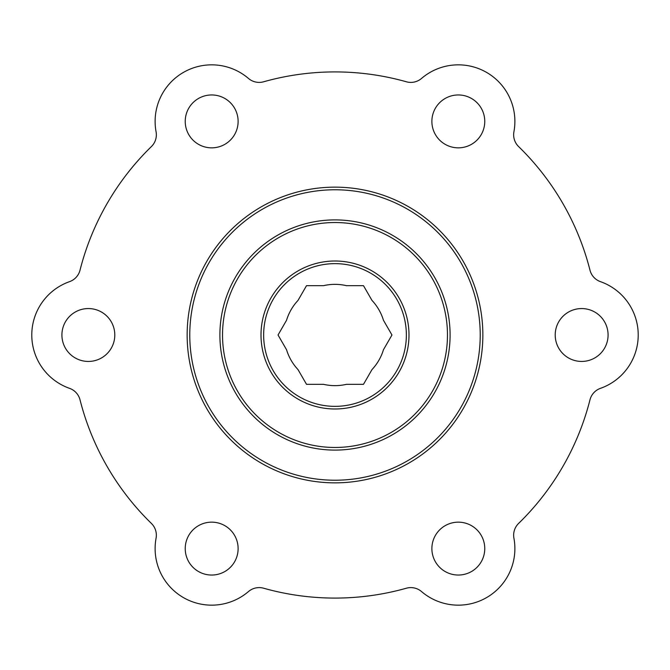 <?xml version="1.0" encoding="UTF-8"?>
<svg xmlns="http://www.w3.org/2000/svg" width="670" height="670" viewBox="0 0 670 670"><rect width="100%" height="100%" fill="white"/><g stroke="black" fill="none" stroke-linecap="round" stroke-linejoin="round"><path stroke-width="0.5" stroke-dasharray="3.35 2.51" d="M346.465 384.329L363.483 384.329L371.984 369.597A50.644 50.644 0 0 0 383.458 349.732L391.958 335L383.458 320.268A50.644 50.644 0 0 0 371.984 300.403L363.483 285.671L346.465 285.671A50.644 50.644 0 0 0 323.535 285.671L306.517 285.671L298.016 300.403A50.644 50.644 0 0 0 286.542 320.268L278.042 335L286.542 349.732A50.644 50.644 0 0 0 298.016 369.597L306.517 384.329L323.535 384.329A50.644 50.644 0 0 0 346.465 384.329M482.852 335A147.852 147.852 0 0 0 261.074 206.955A147.852 147.852 0 0 0 261.074 463.045A147.852 147.852 0 0 0 482.852 335M248.47 78.44A56.565 56.565 0 0 0 156.077 131.789A16.44 16.44 0 0 1 151.386 146.579A263.084 263.084 0 0 0 80.015 270.194A16.44 16.44 0 0 1 69.546 281.651A56.565 56.565 0 0 0 69.546 388.349A16.44 16.44 0 0 1 80.015 399.806A263.084 263.084 0 0 0 151.386 523.421A16.44 16.44 0 0 1 156.077 538.211A56.565 56.565 0 0 0 248.47 591.56A16.44 16.44 0 0 1 263.628 588.218A263.084 263.084 0 0 0 406.372 588.218A16.44 16.44 0 0 1 421.531 591.56A56.565 56.565 0 0 0 513.923 538.211A16.44 16.44 0 0 1 518.614 523.421A263.084 263.084 0 0 0 589.985 399.806A16.44 16.44 0 0 1 600.454 388.349A56.565 56.565 0 0 0 600.454 281.651A16.44 16.44 0 0 1 589.985 270.194A263.084 263.084 0 0 0 518.614 146.579A16.44 16.44 0 0 1 513.923 131.789A56.565 56.565 0 0 0 421.531 78.44A16.44 16.44 0 0 1 406.372 81.782A263.084 263.084 0 0 0 263.628 81.782A16.44 16.44 0 0 1 248.47 78.44M238.118 121.396A26.44 26.44 0 0 0 198.454 98.498A26.44 26.44 0 0 0 198.454 144.301A26.44 26.44 0 0 0 238.118 121.396M484.762 121.396A26.44 26.44 0 0 0 445.106 98.498A26.44 26.44 0 0 0 445.106 144.301A26.44 26.44 0 0 0 484.762 121.396M608.084 335A26.44 26.44 0 0 0 568.428 312.103A26.44 26.44 0 0 0 568.428 357.897A26.44 26.44 0 0 0 608.084 335M484.762 548.604A26.44 26.44 0 0 0 445.106 525.699A26.44 26.44 0 0 0 445.106 571.502A26.44 26.44 0 0 0 484.762 548.604M238.118 548.604A26.44 26.44 0 0 0 198.454 525.699A26.44 26.44 0 0 0 198.454 571.502A26.44 26.44 0 0 0 238.118 548.604M114.796 335A26.44 26.44 0 0 0 75.132 312.103A26.44 26.44 0 0 0 75.132 357.897A26.44 26.44 0 0 0 114.796 335M187.148 335A147.852 147.852 0 0 1 408.926 206.955A147.852 147.852 0 0 1 408.926 463.045A147.852 147.852 0 0 1 187.148 335A147.852 147.852 0 0 0 408.926 463.045A147.852 147.852 0 0 0 408.926 206.955A147.852 147.852 0 0 0 187.148 335M261.007 335A73.993 73.993 0 0 1 372.001 270.923A73.993 73.993 0 0 1 372.001 399.077A73.993 73.993 0 0 1 261.007 335A73.993 73.993 0 0 0 372.001 399.077A73.993 73.993 0 0 0 372.001 270.923A73.993 73.993 0 0 0 261.007 335M189.778 335A145.222 145.222 0 0 1 407.611 209.233A145.222 145.222 0 0 1 407.611 460.767A145.222 145.222 0 0 1 189.778 335M450.098 335A115.098 115.098 0 0 0 277.447 235.321A115.098 115.098 0 0 0 277.447 434.679A115.098 115.098 0 0 0 450.098 335M408.993 335A73.993 73.993 0 0 0 297.999 270.923A73.993 73.993 0 0 0 297.999 399.077A73.993 73.993 0 0 0 408.993 335M263.637 335A71.363 71.363 0 0 1 370.678 273.201A71.363 71.363 0 0 1 370.678 396.799A71.363 71.363 0 0 1 263.637 335"/><path stroke-width="1" d="M346.465 384.329L363.483 384.329L371.984 369.597A50.644 50.644 0 0 0 383.458 349.732L391.958 335L383.458 320.268A50.644 50.644 0 0 0 371.984 300.403L363.483 285.671L346.465 285.671A50.644 50.644 0 0 0 323.535 285.671L306.517 285.671L298.016 300.403A50.644 50.644 0 0 0 286.542 320.268L278.042 335L286.542 349.732A50.644 50.644 0 0 0 298.016 369.597L306.517 384.329L323.535 384.329A50.644 50.644 0 0 0 346.465 384.329M589.985 270.194A263.084 263.084 0 0 0 518.614 146.579A16.44 16.44 0 0 1 513.923 131.789A56.565 56.565 0 0 0 421.531 78.44A16.44 16.44 0 0 1 406.372 81.782A263.084 263.084 0 0 0 263.628 81.782A16.44 16.44 0 0 1 248.47 78.44A56.565 56.565 0 0 0 156.077 131.789A16.44 16.44 0 0 1 151.386 146.579A263.084 263.084 0 0 0 80.015 270.194A16.44 16.44 0 0 1 69.546 281.651A56.565 56.565 0 0 0 69.546 388.349A16.44 16.44 0 0 1 80.015 399.806A263.084 263.084 0 0 0 151.386 523.421A16.44 16.44 0 0 1 156.077 538.211A56.565 56.565 0 0 0 248.47 591.56A16.44 16.44 0 0 1 263.628 588.218A263.084 263.084 0 0 0 406.372 588.218A16.44 16.44 0 0 1 421.531 591.56A56.565 56.565 0 0 0 513.923 538.211A16.44 16.44 0 0 1 518.614 523.421A263.084 263.084 0 0 0 589.985 399.806A16.44 16.44 0 0 1 600.454 388.349A56.565 56.565 0 0 0 600.454 281.651A16.44 16.44 0 0 1 589.985 270.194M238.118 121.396A26.44 26.44 0 0 0 198.454 98.498A26.44 26.44 0 0 0 198.454 144.301A26.44 26.44 0 0 0 238.118 121.396M484.762 121.396A26.44 26.44 0 0 0 445.106 98.498A26.44 26.44 0 0 0 445.106 144.301A26.44 26.44 0 0 0 484.762 121.396M608.084 335A26.44 26.44 0 0 0 568.428 312.103A26.44 26.44 0 0 0 568.428 357.897A26.44 26.44 0 0 0 608.084 335M484.762 548.604A26.44 26.44 0 0 0 445.106 525.699A26.44 26.44 0 0 0 445.106 571.502A26.44 26.44 0 0 0 484.762 548.604M238.118 548.604A26.44 26.44 0 0 0 198.454 525.699A26.44 26.44 0 0 0 198.454 571.502A26.44 26.44 0 0 0 238.118 548.604M114.796 335A26.44 26.44 0 0 0 75.132 312.103A26.44 26.44 0 0 0 75.132 357.897A26.44 26.44 0 0 0 114.796 335M482.852 335A147.852 147.852 0 0 1 261.074 463.045A147.852 147.852 0 0 1 261.074 206.955A147.852 147.852 0 0 1 482.852 335M480.222 335A145.222 145.222 0 0 0 262.389 209.233A145.222 145.222 0 0 0 262.389 460.767A145.222 145.222 0 0 0 480.222 335M450.098 335A115.098 115.098 0 0 1 277.447 434.679A115.098 115.098 0 0 1 277.447 235.321A115.098 115.098 0 0 1 450.098 335M447.468 335A112.468 112.468 0 0 0 278.762 237.599A112.468 112.468 0 0 0 278.762 432.401A112.468 112.468 0 0 0 447.468 335M408.993 335A73.993 73.993 0 0 1 297.999 399.077A73.993 73.993 0 0 1 297.999 270.923A73.993 73.993 0 0 1 408.993 335M406.363 335A71.363 71.363 0 0 0 299.322 273.201A71.363 71.363 0 0 0 299.322 396.799A71.363 71.363 0 0 0 406.363 335"/></g></svg>
